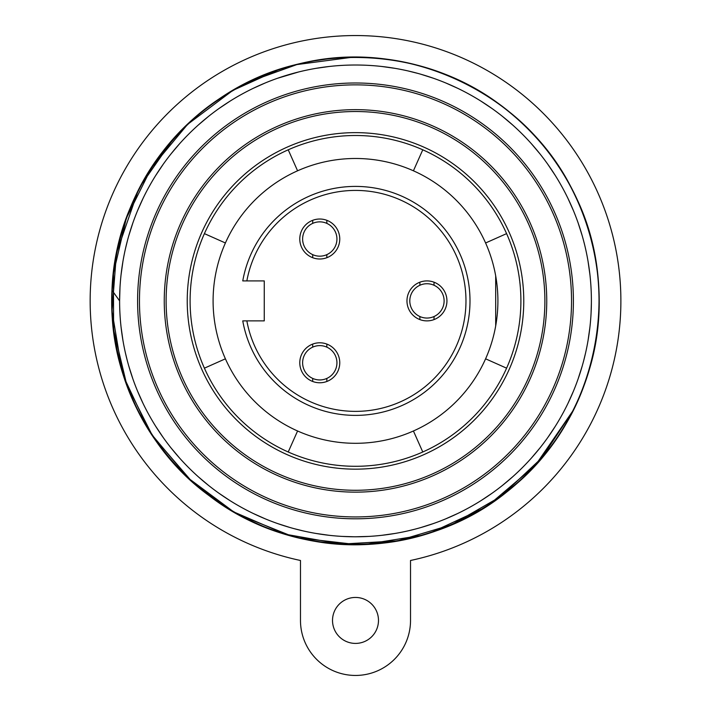 <?xml version="1.0" encoding="UTF-8"?>
<svg xmlns="http://www.w3.org/2000/svg" width="711" height="711" viewBox="0 0 711 711"><rect width="100%" height="100%" fill="white"/><g stroke="black" fill="none" stroke-linecap="round" stroke-linejoin="round"><path stroke-width="1.07" d="M90.155 300.895A265.345 265.345 0 0 0 300.477 560.481L300.477 620.427A55.023 55.023 0 0 0 355.5 675.45A55.023 55.023 0 0 0 410.523 620.427L410.523 560.481A265.345 265.345 0 0 0 355.5 35.55A265.345 265.345 0 0 0 90.155 300.895M312.698 381.478L312.698 378.412A17.162 17.162 0 0 1 312.698 347.146L312.698 344.088M312.698 347.146A17.162 17.162 0 0 1 336.934 362.779A17.162 17.162 0 0 1 326.847 378.412L326.847 381.478M312.698 257.711L312.698 254.645A17.162 17.162 0 0 1 312.698 223.387L312.698 220.321M312.698 223.387A17.162 17.162 0 0 1 336.934 239.012A17.162 17.162 0 0 1 326.847 254.645L326.847 257.711M419.881 319.595L419.881 316.528A17.162 17.162 0 0 1 419.881 285.262L419.881 282.205M419.881 285.262A17.162 17.162 0 0 1 444.117 300.895A17.162 17.162 0 0 1 434.03 316.528L434.03 319.595M246.85 280.907A110.472 110.472 0 0 1 465.972 300.895A110.472 110.472 0 0 1 246.85 320.883L264.261 320.883L264.261 280.907L242.762 280.907A114.498 114.498 0 0 1 469.998 300.895A114.498 114.498 0 0 1 242.762 320.883L246.85 320.883M495.691 325.878L495.691 275.921M204.404 368.174A165.396 165.396 0 0 0 520.896 300.895A165.396 165.396 0 0 0 204.404 233.626A165.396 165.396 0 0 0 204.404 368.174L225.405 358.815A142.404 142.404 0 0 0 497.904 300.895A142.404 142.404 0 0 0 225.405 242.975A142.404 142.404 0 0 0 225.405 358.815M297.58 430.99L288.222 452M485.595 358.815L506.596 368.174M422.778 452L413.42 430.99M244.14 320.883L245.499 320.883M245.499 280.907L244.14 280.907M469.998 300.895A114.498 114.498 0 0 1 242.762 320.883M225.405 242.975L204.404 233.626M288.222 149.799L297.58 170.809M413.42 170.809L422.778 149.799M506.596 233.626L485.595 242.975M426.955 320.883A19.988 19.988 0 0 1 406.968 300.895A19.988 19.988 0 0 1 426.955 280.907A19.988 19.988 0 0 1 446.943 300.895A19.988 19.988 0 0 1 426.955 320.883M319.772 259A19.988 19.988 0 0 1 299.784 239.012A19.988 19.988 0 0 1 319.772 219.024A19.988 19.988 0 0 1 339.76 239.012A19.988 19.988 0 0 1 319.772 259M319.772 382.767A19.988 19.988 0 0 1 299.784 362.779A19.988 19.988 0 0 1 319.772 342.791A19.988 19.988 0 0 1 339.76 362.779A19.988 19.988 0 0 1 319.772 382.767M434.03 316.528A17.162 17.162 0 0 1 419.881 316.528M434.03 282.205L434.03 285.262M326.847 254.645A17.162 17.162 0 0 1 312.698 254.645M326.847 220.321L326.847 223.387M326.847 378.412A17.162 17.162 0 0 1 312.698 378.412M326.847 344.088L326.847 347.146M355.5 469.162A168.267 168.267 0 0 0 523.767 300.895A168.267 168.267 0 0 0 355.5 132.637A168.267 168.267 0 0 0 187.233 300.895A168.267 168.267 0 0 0 355.5 469.162M544.884 300.895A189.384 189.384 0 0 0 355.5 111.52A189.384 189.384 0 0 0 166.116 300.895A189.384 189.384 0 0 0 355.5 490.279A189.384 189.384 0 0 0 544.884 300.895M164.25 300.895A191.25 191.25 0 0 0 355.5 492.145A191.25 191.25 0 0 0 546.75 300.895A191.25 191.25 0 0 0 355.5 109.654A191.25 191.25 0 0 0 164.25 300.895M139.463 300.895A216.037 216.037 0 0 1 355.5 84.858A216.037 216.037 0 0 1 571.537 300.895A216.037 216.037 0 0 1 355.5 516.941A216.037 216.037 0 0 1 139.463 300.895M137.596 300.895A217.904 217.904 0 0 0 355.5 518.808A217.904 217.904 0 0 0 573.404 300.895A217.904 217.904 0 0 0 355.5 82.991A217.904 217.904 0 0 0 137.596 300.895M119.608 300.895L112.107 290.426L119.608 300.895A235.892 235.892 0 0 0 355.5 536.787A235.892 235.892 0 0 0 591.392 300.895A235.892 235.892 0 0 0 355.5 65.012A235.892 235.892 0 0 0 119.608 300.895L119.981 287.671M121.092 274.482L122.941 261.39L121.092 274.482M127.429 240.691L125.527 248.406L127.42 240.7M128.833 235.599L132.85 222.987L128.833 235.599M137.57 210.625L142.973 198.556L137.57 210.625M149.043 186.797L150.75 183.758M155.771 175.395L163.121 164.401L155.771 175.395M171.075 153.825L179.607 143.72L171.075 153.825M188.495 134.308L189.446 133.357M198.316 125.012L208.421 116.48L198.316 125.012M218.997 108.516L230 101.166L218.997 108.516M240.469 94.954L238.034 96.341M253.152 88.368L265.23 82.965L253.152 88.368M298.744 71.935L277.592 78.246L290.195 74.228M315.986 68.345L329.086 66.496L315.986 68.345M354.513 65.012L357.526 65.021M381.914 66.496L395.005 68.345L381.914 66.496M407.99 70.922L418.219 73.5M420.805 74.228L433.408 78.246L420.805 74.228M445.77 82.965L457.848 88.368L445.77 82.965M471.544 95.532L474.281 97.096M481 101.166L492.003 108.516L481 101.166M502.57 116.471L512.684 125.012L502.579 116.471M531.393 143.711L539.925 153.825L531.393 143.72M547.879 164.401L555.229 175.395L547.879 164.401M568.027 198.547L573.43 210.625L568.027 198.556M578.15 222.987L582.167 235.59L578.15 222.987M584.3 243.491L583.918 242.007M588.059 261.39L589.908 274.482L588.059 261.39M589.908 327.309L588.059 340.409M585.473 353.385L583.482 361.455M582.167 366.201L578.15 378.803M573.43 391.174L568.027 403.244M561.957 415.002L560.366 417.828M555.229 426.396L547.879 437.398M539.925 447.974L531.393 458.08M512.684 476.788L502.579 485.32M492.003 493.283L481 500.633M472.14 505.93L469.607 507.352M457.848 513.431L445.77 518.826M433.408 523.554L420.805 527.571M414.531 529.277L407.99 530.868M395.014 533.454L381.914 535.303M368.725 536.414L355.5 536.787M354.558 536.787L342.275 536.414M329.086 535.303L315.986 533.454M303.01 530.868L294.274 528.7M290.195 527.571L277.592 523.554M265.23 518.826L253.152 513.431M241.393 507.352L238.078 505.485M230 500.633L218.997 493.283M208.421 485.32L198.316 476.788M179.607 458.08L171.075 447.974M163.121 437.398L155.771 426.396M150.652 417.864L149.043 415.002M142.973 403.244L137.57 391.174M132.85 378.803L128.833 366.201M127.349 360.815L125.527 353.385M122.941 340.409L121.092 327.309M560.775 184.691L561.957 186.797M591.383 302.993L591.072 313.16M589.615 329.753L588.521 337.538M580.007 373.293L579.136 375.941M373.346 57.938L385.38 59.12C281.236 44.597 172.711 106.481 132.193 203.515C86.511 303.473 120.239 431.337 209.283 495.763C296.034 563.245 428.218 559.886 511.431 488.075C597.089 419.206 624.276 289.804 573.573 192.29C526.3 93.079 406.63 36.803 300.06 63.67C192.619 86.813 110.294 190.29 111.885 300.184C109.645 410.069 191.366 514.026 298.682 537.8C405.083 565.289 525.082 509.716 572.933 410.78C610.465 337.983 607.301 246.335 564.845 176.292C523.527 105.584 444.473 59.102 362.583 57.387C280.747 54.338 199.116 96.136 153.754 164.339C107.299 231.777 98.811 323.096 132.05 397.956C164.063 473.33 236.594 529.464 317.595 541.551C398.391 554.944 484.662 523.829 538.298 461.946C592.938 400.933 612.926 311.427 589.455 232.968C566.107 149.648 494.936 82.289 410.46 63.563C330.828 44.438 242.558 69.323 184.638 127.242C125.803 184.202 99.478 272.055 117.297 351.989C133.819 432.199 193.863 501.531 270.891 529.348C347.457 558.419 438.172 544.919 502.953 494.82C568.551 445.779 605.799 361.979 598.253 280.427C592.041 198.76 541.275 122.381 468.398 85.018C396.134 46.473 304.441 48.366 233.83 89.844C162.543 130.175 114.969 208.572 112.107 290.426C114.969 208.572 162.543 130.175 233.83 89.844C304.441 48.366 396.134 46.473 468.398 85.018C541.275 122.381 592.041 198.76 598.253 280.427C605.799 361.979 568.551 445.779 502.953 494.82C438.172 544.919 347.457 558.419 270.891 529.348C193.863 501.531 133.819 432.199 117.297 351.989C99.478 272.055 125.803 184.202 184.638 127.242C242.558 69.323 330.828 44.438 410.46 63.563C494.936 82.289 566.107 149.648 589.455 232.968C612.926 311.427 592.938 400.933 538.298 461.946C484.662 523.829 398.391 554.944 317.595 541.551C236.594 529.464 164.063 473.33 132.05 397.956C98.811 323.096 107.299 231.777 153.754 164.339C199.116 96.136 280.747 54.338 362.583 57.387C444.473 59.102 523.527 105.584 564.845 176.292C607.301 246.335 610.465 337.983 572.933 410.78L541.8 457.884L500.66 496.554L451.716 524.709L397.609 540.849L341.244 544.102L285.635 534.281L233.786 511.938L188.468 478.245L152.136 435.034L126.718 384.615L113.591 329.691L113.458 273.237L126.327 218.259L151.505 167.716L187.642 124.336L232.799 90.439M552.9 430.039L550.989 432.919M537.32 451.183L531.784 457.644M509.787 479.33L506.73 481.934M488.999 495.38L482.2 499.869M454.791 514.871L450.223 516.933M430.386 524.585L424.671 526.416M392.134 533.925L386.686 534.716M366.005 536.556L363.534 536.654M352.869 536.769L350.932 536.743M326.66 535.019L319.852 534.077M288.124 526.958L285.404 526.131M263.408 518.07L256.173 514.853M228.569 499.726L225.014 497.407M207.256 484.378L201.613 479.676M178.799 457.164L174.995 452.756M162.526 436.554L159.184 431.675M232.844 90.413L278.472 69.776M278.703 69.696L288.71 66.612M295.696 64.737L351.847 57.307M555.078 426.636L554.678 427.275M362.832 57.387L346.63 57.44M329.229 58.702L312.813 61.048M298.113 64.132L248.894 81.836M237.394 87.826L227.511 93.612M218.553 99.416L205.666 108.801C121.803 172.142 88.804 292.559 128.682 389.806C164.01 483.756 262.27 548.714 362.548 544.413C462.923 542.902 557.246 472.371 587.082 376.528C619.565 281.556 585.046 168.934 504.926 108.481C426.493 45.824 308.85 40.269 224.872 95.256C139.409 147.897 94.43 256.76 117.822 354.371C138.494 452.605 225.76 531.704 325.54 542.671C424.965 556.393 528.904 500.988 572.933 410.78L535.801 464.727M534.574 466.078L489.612 504.277M483.329 508.285L431.301 532.423M421.703 535.347L365.845 544.297M355.944 544.519L299.375 537.96M291.039 535.836L239.118 514.924M231.564 510.631L196.751 485.693M191.286 480.849L153.256 436.723M148.315 429.062L124.701 378.883M121.848 369.862L112.125 311.747M112.062 310.351L116.382 254.298M116.791 252.245L137.881 191.392M141.489 184.487L172.435 140.156M355.5 597.444A22.983 22.983 0 0 0 332.517 620.427A22.983 22.983 0 0 0 355.5 643.411A22.983 22.983 0 0 0 378.483 620.427A22.983 22.983 0 0 0 355.5 597.444"/></g></svg>
